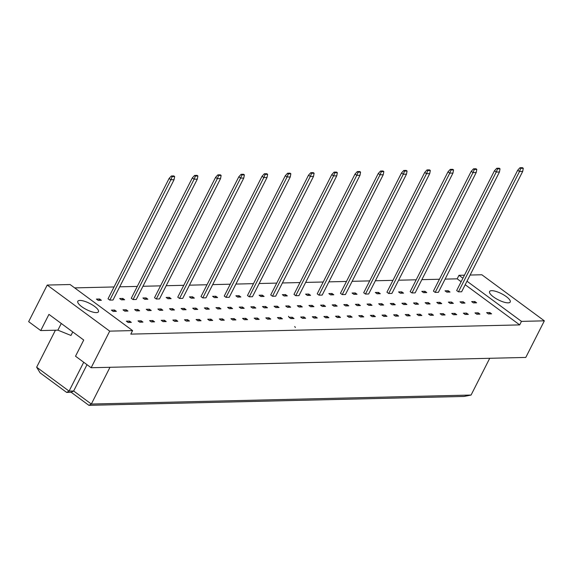 <?xml version="1.0" encoding="UTF-8"?>
<svg xmlns="http://www.w3.org/2000/svg" width="573" height="573" viewBox="0 0 573 573"><rect width="100%" height="100%" fill="white"/><g stroke="black" fill="none" stroke-linecap="round" stroke-linejoin="round"><path stroke-width="0.86" d="M508.151 302.852A11.582 3.474 -153.1 0 1 495.774 298.447A11.582 3.474 -153.1 0 1 489.571 291.528A11.582 3.474 -153.1 0 1 491.641 290.683A11.582 3.474 -153.1 0 1 504.018 295.088A11.582 3.474 -153.1 0 1 510.228 302.007A11.582 3.474 -153.1 0 1 508.151 302.852M470.125 275.04L481.857 274.768L544.35 320.837L521.473 321.381L466.995 281.214M462.92 278.213L458.98 275.305L464.459 275.176M544.35 320.837L525.785 357.437L91.143 367.737L75.521 356.22L83.73 340.033L48.949 314.384L40.733 330.571L57.894 330.163L70.98 335.463L72.764 331.946M40.733 330.571L28.65 321.661L47.215 285.06L70.092 284.523L132.585 330.592L109.708 331.137L91.143 367.737M461.136 281.73L457.197 278.829L458.98 275.305M457.197 278.829L445.092 279.115M439.434 279.244L421.857 279.66M416.191 279.796L398.615 280.211M392.949 280.347L375.372 280.763M369.707 280.899L352.13 281.314M346.464 281.45L328.888 281.866M323.222 282.002L305.645 282.417M299.98 282.553L282.403 282.969M276.738 283.105L259.161 283.52M253.495 283.649L235.918 284.072M230.26 284.201L212.676 284.616M207.018 284.752L189.434 285.168M183.775 285.304L166.191 285.719M160.533 285.855L142.949 286.271M137.291 286.407L119.707 286.822M114.048 286.958L74.662 287.89M109.708 331.137L47.215 285.06M132.585 330.592L130.802 334.116L519.69 324.898L521.473 321.381M79.876 300.438A11.582 3.474 -153.1 0 1 92.253 304.843A11.582 3.474 -153.1 0 1 98.463 311.762A11.582 3.474 -153.1 0 1 96.386 312.607A11.582 3.474 -153.1 0 1 84.009 308.202A11.582 3.474 -153.1 0 1 77.806 301.283A11.582 3.474 -153.1 0 1 79.876 300.438M109.987 367.286L91.336 404.044L471.078 395.048L464.058 396.444L88.894 405.333L71.202 392.297L66.633 392.405L40.103 372.844L36.651 367.207L69.075 391.115L73.652 391.008L91.336 404.044L88.894 405.333M489.722 358.29L471.078 395.048M55.409 330.227L36.651 367.207M83.715 362.258L69.075 391.115L66.633 392.405M87.003 364.686L73.652 391.008L71.202 392.297M61.282 323.48L57.894 330.163M519.69 324.898L465.204 284.731M523.278 168.276L522.691 171.427L461.63 291.779L458.429 291.85L456.66 290.547L517.72 170.195L519.983 167.724L520.807 168.333L523.278 168.276L522.454 167.667L519.983 167.724M473.405 302.895L471.636 301.591L474.838 301.513L476.607 302.816L473.405 302.895M488.382 313.932L486.613 312.629L489.815 312.55L491.584 313.854L488.382 313.932M446.811 292.13L445.042 290.826L448.244 290.747L450.013 292.051L446.811 292.13M461.788 303.167L460.019 301.864L463.22 301.785L464.99 303.088L461.788 303.167M476.757 314.205L474.988 312.901L478.19 312.829L479.959 314.133L476.757 314.205M500.036 168.82L499.448 171.979L438.395 292.323L435.186 292.402L433.417 291.098L494.478 170.747L496.741 168.276L497.572 168.885L500.036 168.82L499.212 168.211L496.741 168.276M450.163 303.446L448.394 302.136L451.596 302.064L453.365 303.368L450.163 303.446M465.14 314.484L463.371 313.18L466.572 313.102L468.342 314.405L465.14 314.484M423.569 292.681L421.8 291.371L425.001 291.299L426.77 292.602L423.569 292.681M438.546 303.719L436.776 302.415L439.978 302.336L441.747 303.64L438.546 303.719M453.515 314.756L451.746 313.452L454.955 313.381L456.717 314.684L453.515 314.756M476.8 169.372L476.206 172.53L415.153 292.875L411.944 292.953L410.182 291.65L471.235 171.298L473.499 168.827L474.329 169.429L476.8 169.372L475.97 168.763L473.499 168.827M426.921 303.991L425.152 302.687L428.353 302.616L430.122 303.919L426.921 303.991M441.898 315.035L440.128 313.732L443.33 313.653L445.099 314.957L441.898 315.035M400.326 293.226L398.557 291.922L401.759 291.85L403.528 293.154L400.326 293.226M415.303 304.27L413.534 302.967L416.736 302.888L418.505 304.191L415.303 304.27M430.273 315.308L428.504 314.004L431.713 313.932L433.475 315.236L430.273 315.308M453.558 169.923L452.964 173.082L391.911 293.426L388.709 293.505L386.94 292.201L447.993 171.85L450.256 169.372L451.087 169.98L453.558 169.923L452.727 169.314L450.256 169.372M403.679 304.542L401.909 303.239L405.111 303.167L406.88 304.471L403.679 304.542M418.655 315.587L416.886 314.283L420.088 314.205L421.857 315.508L418.655 315.587M377.084 293.777L375.315 292.474L378.517 292.402L380.286 293.705L377.084 293.777M392.061 304.822L390.292 303.518L393.493 303.439L395.263 304.743L392.061 304.822M407.031 315.859L405.261 314.556L408.47 314.477L410.239 315.787L407.031 315.859M430.316 170.475L429.721 173.626L368.668 293.978L365.467 294.056L363.697 292.753L424.751 172.401L427.014 169.923L427.845 170.532L430.316 170.475L429.485 169.866L427.014 169.923M380.436 305.094L378.667 303.79L381.869 303.719L383.638 305.022L380.436 305.094M395.413 316.138L393.644 314.835L396.845 314.756L398.615 316.06L395.413 316.138M353.842 294.329L352.073 293.025L355.274 292.953L357.043 294.257L353.842 294.329M368.819 305.373L367.049 304.07L370.251 303.991L372.02 305.294L368.819 305.373M383.788 316.411L382.026 315.107L385.228 315.028L386.997 316.332L383.788 316.411M407.074 171.026L406.479 174.178L345.426 294.529L342.224 294.608L340.455 293.304L401.508 172.953L403.779 170.475L404.602 171.083L407.074 171.026L406.243 170.417L403.779 170.475M357.194 305.645L355.425 304.342L358.634 304.263L360.396 305.567L357.194 305.645M372.171 316.683L370.402 315.379L373.603 315.308L375.372 316.611L372.171 316.683M330.6 294.88L328.83 293.577L332.032 293.498L333.801 294.801L330.6 294.88M345.576 305.918L343.807 304.614L347.009 304.542L348.778 305.846L345.576 305.918M360.553 316.962L358.784 315.659L361.986 315.58L363.755 316.883L360.553 316.962M383.831 171.578L383.237 174.729L322.184 295.081L318.982 295.159L317.213 293.849L378.266 173.504L380.536 171.026L381.36 171.635L383.831 171.578L383.008 170.969L380.536 171.026M333.952 306.197L332.182 304.893L335.391 304.815L337.16 306.118L333.952 306.197M348.928 317.234L347.159 315.931L350.361 315.859L352.13 317.163L348.928 317.234M307.357 295.432L305.588 294.128L308.79 294.049L310.559 295.353L307.357 295.432M322.334 306.469L320.565 305.165L323.766 305.094L325.536 306.397L322.334 306.469M337.311 317.514L335.542 316.21L338.743 316.131L340.512 317.435L337.311 317.514M360.589 172.129L359.994 175.281L298.941 295.632L295.74 295.704L293.97 294.4L355.024 174.056L357.294 171.578L358.118 172.187L360.589 172.129L359.765 171.52L357.294 171.578M310.709 306.748L308.947 305.445L312.149 305.366L313.918 306.67L310.709 306.748M325.686 317.786L323.917 316.482L327.119 316.411L328.888 317.714L325.686 317.786M284.115 295.983L282.346 294.68L285.555 294.601L287.317 295.904L284.115 295.983M299.092 307.021L297.323 305.717L300.524 305.645L302.293 306.949L299.092 307.021M314.068 318.065L312.299 316.762L315.501 316.683L317.27 317.986L314.068 318.065M337.347 172.681L336.752 175.832L275.699 296.184L272.497 296.255L270.728 294.952L331.781 174.607L334.052 172.129L334.876 172.738L337.347 172.681L336.523 172.072L334.052 172.129M287.474 307.3L285.705 305.996L288.907 305.918L290.676 307.221L287.474 307.3M302.444 318.337L300.675 317.034L303.876 316.955L305.645 318.266L302.444 318.337M260.873 296.535L259.103 295.231L262.312 295.152L264.081 296.456L260.873 296.535M275.849 307.572L274.08 306.269L277.282 306.19L279.051 307.5L275.849 307.572M290.826 318.617L289.057 317.313L292.259 317.234L294.028 318.538L290.826 318.617M314.104 173.232L313.517 176.384L252.457 296.735L249.255 296.807L247.486 295.503L308.539 175.152L310.81 172.681L311.633 173.29L314.104 173.232L313.281 172.623L310.81 172.681M264.232 307.851L262.463 306.548L265.664 306.469L267.433 307.773L264.232 307.851M279.201 318.889L277.432 317.585L280.634 317.506L282.403 318.81L279.201 318.889M237.63 297.086L235.868 295.783L239.07 295.704L240.839 297.007L237.63 297.086M252.607 308.124L250.838 306.82L254.04 306.741L255.809 308.045L252.607 308.124M267.584 319.161L265.815 317.857L269.016 317.786L270.785 319.089L267.584 319.161M290.862 173.777L290.275 176.935L229.214 297.28L226.013 297.358L224.244 296.055L285.304 175.703L287.567 173.232L288.391 173.841L290.862 173.777L290.038 173.168L287.567 173.232M240.989 308.396L239.22 307.092L242.422 307.021L244.191 308.324L240.989 308.396M255.959 319.44L254.19 318.137L257.399 318.058L259.161 319.362L255.959 319.44M214.395 297.638L212.626 296.327L215.828 296.255L217.597 297.559L214.395 297.638M229.365 308.675L227.596 307.372L230.797 307.293L232.566 308.596L229.365 308.675M244.342 319.713L242.572 318.409L245.774 318.337L247.543 319.641L244.342 319.713M267.62 174.328L267.032 177.487L205.972 297.831L202.77 297.91L201.001 296.606L262.062 176.255L264.325 173.777L265.149 174.385L267.62 174.328L266.796 173.719L264.325 173.777M217.747 308.947L215.978 307.644L219.18 307.572L220.949 308.876L217.747 308.947M232.717 319.992L230.948 318.688L234.156 318.609L235.926 319.913L232.717 319.992M191.153 298.182L189.384 296.878L192.585 296.807L194.354 298.11L191.153 298.182M206.122 309.227L204.353 307.923L207.555 307.844L209.324 309.148L206.122 309.227M221.099 320.264L219.33 318.96L222.532 318.889L224.301 320.192L221.099 320.264M244.377 174.88L243.79 178.038L182.73 298.383L179.528 298.461L177.759 297.158L238.819 176.806L241.083 174.328L241.906 174.937L244.377 174.88L243.554 174.271L241.083 174.328M194.505 309.499L192.736 308.195L195.937 308.124L197.706 309.427L194.505 309.499M209.474 320.543L207.713 319.24L210.914 319.161L212.683 320.465L209.474 320.543M167.91 298.734L166.141 297.43L169.343 297.358L171.112 298.662L167.91 298.734M182.88 309.778L181.111 308.475L184.32 308.396L186.082 309.699L182.88 309.778M197.857 320.816L196.088 319.512L199.289 319.433L201.059 320.744L197.857 320.816M221.135 175.431L220.548 178.583L159.487 298.934L156.286 299.013L154.517 297.709L215.577 177.358L217.84 174.88L218.664 175.488L221.135 175.431L220.311 174.822L217.84 174.88M171.263 310.05L169.493 308.747L172.695 308.668L174.464 309.979L171.263 310.05M186.239 321.095L184.47 319.791L187.672 319.713L189.441 321.016L186.239 321.095M144.668 299.285L142.899 297.981L146.101 297.91L147.87 299.213L144.668 299.285M159.638 310.33L157.869 309.026L161.077 308.947L162.847 310.251L159.638 310.33M174.615 321.367L172.845 320.063L176.047 319.985L177.816 321.288L174.615 321.367M197.893 175.983L197.305 179.134L136.245 299.486L133.043 299.564L131.274 298.261L192.335 177.909L194.598 175.431L195.422 176.04L197.893 175.983L197.069 175.374L194.598 175.431M148.02 310.602L146.251 309.298L149.453 309.219L151.222 310.523L148.02 310.602M162.997 321.639L161.228 320.336L164.43 320.264L166.199 321.568L162.997 321.639M121.426 299.837L119.657 298.533L122.858 298.454L124.628 299.758L121.426 299.837M136.395 310.874L134.634 309.57L137.835 309.499L139.604 310.802L136.395 310.874M151.372 321.919L149.603 320.615L152.805 320.536L154.574 321.84L151.372 321.919M174.65 176.534L174.063 179.686L113.003 300.037L109.801 300.109L108.032 298.805L169.092 178.461L171.356 175.983L172.179 176.591L174.65 176.534L173.827 175.925L171.356 175.983M124.778 311.153L123.009 309.85L126.21 309.771L127.98 311.075L124.778 311.153M139.755 322.191L137.986 320.887L141.187 320.816L142.956 322.119L139.755 322.191M98.184 300.388L96.414 299.085L99.616 299.006L101.385 300.309L98.184 300.388M113.16 311.426L111.391 310.122L114.593 310.05L116.362 311.354L113.16 311.426M128.13 322.47L126.361 321.166L129.562 321.088L131.332 322.391L128.13 322.47M474.838 301.513L474.15 302.873M489.815 312.55L489.12 313.918M448.244 290.747L447.556 292.108M463.22 301.785L462.526 303.153M478.19 312.829L477.502 314.19M451.596 302.064L450.908 303.425M466.572 313.102L465.878 314.462M425.001 291.299L424.314 292.66M439.978 302.336L439.283 303.697M454.955 313.381L454.26 314.742M428.353 302.616L427.666 303.976M443.33 313.653L442.643 315.014M401.759 291.85L401.071 293.211M416.736 302.888L416.041 304.249M431.713 313.932L431.018 315.293M405.111 303.167L404.423 304.528M420.088 314.205L419.4 315.565M378.517 292.402L377.829 293.763M393.493 303.439L392.799 304.8M408.47 314.477L407.775 315.845M381.869 303.719L381.181 305.08M396.845 314.756L396.158 316.117M355.274 292.953L354.587 294.314M370.251 303.991L369.564 305.352M385.228 315.028L384.533 316.396M358.634 304.263L357.939 305.631M373.603 315.308L372.916 316.668M332.032 293.498L331.344 294.866M347.009 304.542L346.321 305.903M361.986 315.58L361.291 316.941M335.391 304.815L334.696 306.175M350.361 315.859L349.673 317.22M308.79 294.049L308.102 295.41M323.766 305.094L323.079 306.455M338.743 316.131L338.049 317.492M312.149 305.366L311.454 306.727M327.119 316.411L326.431 317.771M285.555 294.601L284.86 295.962M300.524 305.645L299.837 307.006M315.501 316.683L314.806 318.044M288.907 305.918L288.212 307.278M303.876 316.955L303.189 318.323M262.312 295.152L261.617 296.513M277.282 306.19L276.594 307.558M292.259 317.234L291.564 318.595M265.664 306.469L264.97 307.83M280.634 317.506L279.946 318.875M239.07 295.704L238.375 297.065M254.04 306.741L253.352 308.109M269.016 317.786L268.329 319.147M242.422 307.021L241.727 308.381M257.399 318.058L256.704 319.419M215.828 296.255L215.133 297.616M230.797 307.293L230.11 308.654M245.774 318.337L245.086 319.698M219.18 307.572L218.485 308.933M234.156 318.609L233.462 319.97M192.585 296.807L191.891 298.168M207.555 307.844L206.867 309.205M222.532 318.889L221.844 320.25M195.937 308.124L195.25 309.484M210.914 319.161L210.219 320.522M169.343 297.358L168.648 298.719M184.32 308.396L183.625 309.757M199.289 319.433L198.602 320.801M172.695 308.668L172.007 310.036M187.672 319.713L186.977 321.073M146.101 297.91L145.406 299.271M161.077 308.947L160.383 310.308M176.047 319.985L175.359 321.353M149.453 309.219L148.765 310.587M164.43 320.264L163.735 321.625M122.858 298.454L122.164 299.822M137.835 309.499L137.14 310.86M152.805 320.536L152.117 321.897M126.21 309.771L125.523 311.132M141.187 320.816L140.492 322.176M99.616 299.006L98.928 300.367M114.593 310.05L113.898 311.411M129.562 321.088L128.875 322.449M288.47 316.267L289.107 317.306M294.751 326.524L295.353 327.52M174.063 179.686L170.861 179.764L109.801 300.109M172.179 176.591L170.861 179.764L169.092 178.461M197.305 179.134L194.104 179.213L133.043 299.564M195.422 176.04L194.104 179.213L192.335 177.909M220.548 178.583L217.346 178.661L156.286 299.013M218.664 175.488L217.346 178.661L215.577 177.358M243.79 178.038L240.588 178.11L179.528 298.461M241.906 174.937L240.588 178.11L238.819 176.806M267.032 177.487L263.831 177.558L202.77 297.91M265.149 174.385L263.831 177.558L262.062 176.255M290.275 176.935L287.066 177.007L226.013 297.358M288.391 173.841L287.066 177.007L285.304 175.703M313.517 176.384L310.308 176.455L249.255 296.807M311.633 173.29L310.308 176.455L308.539 175.152M336.752 175.832L333.55 175.911L272.497 296.255M334.876 172.738L333.55 175.911L331.781 174.607M359.994 175.281L356.793 175.359L295.74 295.704M358.118 172.187L356.793 175.359L355.024 174.056M383.237 174.729L380.035 174.808L318.982 295.159M381.36 171.635L380.035 174.808L378.266 173.504M406.479 174.178L403.277 174.256L342.224 294.608M404.602 171.083L403.277 174.256L401.508 172.953M429.721 173.626L426.52 173.705L365.467 294.056M427.845 170.532L426.52 173.705L424.751 172.401M452.964 173.082L449.762 173.153L388.709 293.505M451.087 169.98L449.762 173.153L447.993 171.85M476.206 172.53L473.004 172.602L411.944 292.953M474.329 169.429L473.004 172.602L471.235 171.298M499.448 171.979L496.247 172.05L435.186 292.402M497.572 168.885L496.247 172.05L494.478 170.747M522.691 171.427L519.489 171.506L458.429 291.85M520.807 168.333L519.489 171.506L517.72 170.195"/></g></svg>
